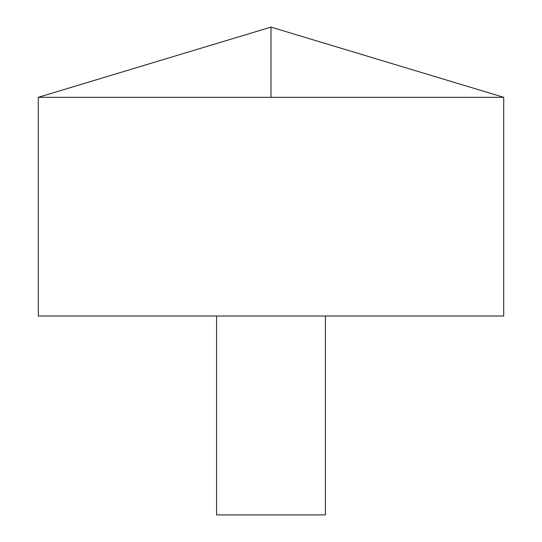 <?xml version="1.0" encoding="UTF-8"?>
<svg xmlns="http://www.w3.org/2000/svg" width="542" height="542" viewBox="0 0 542 542"><rect width="100%" height="100%" fill="white"/><g stroke="black" fill="none" stroke-linecap="round" stroke-linejoin="round"><path stroke-width="0.81" d="M503.701 97.309L38.299 97.309L38.299 316.013L503.701 316.013L503.701 97.309L271 27.1L38.299 97.309M325.43 316.013L325.43 514.9L216.57 514.9L216.57 316.013M271 97.309L271 27.1"/></g></svg>
